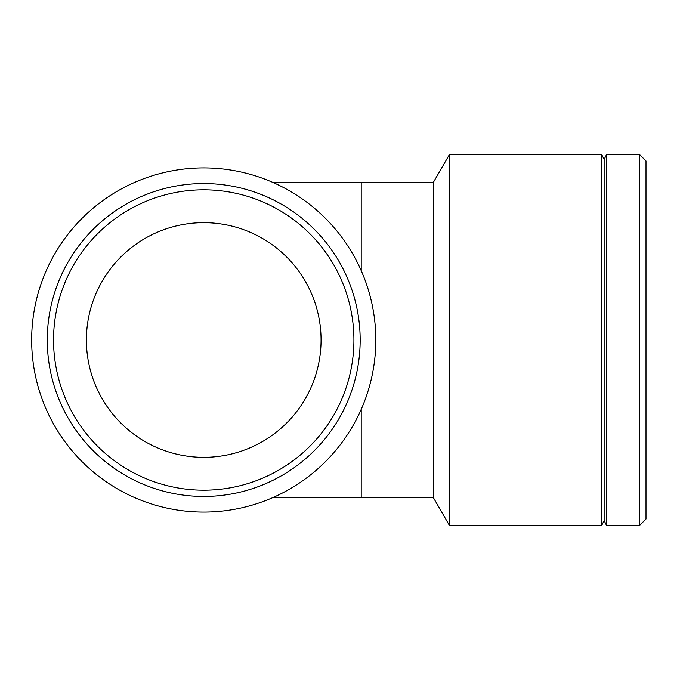 <?xml version="1.0" encoding="UTF-8"?>
<svg xmlns="http://www.w3.org/2000/svg" width="680" height="680" viewBox="0 0 680 680"><rect width="100%" height="100%" fill="white"/><g stroke="black" fill="none" stroke-linecap="round" stroke-linejoin="round"><path stroke-width="1.02" d="M353.914 340A150.178 150.178 0 0 1 128.639 470.058A150.178 150.178 0 0 1 128.639 209.941A150.178 150.178 0 0 1 353.914 340M360.171 340A156.434 156.434 0 0 0 125.511 204.519A156.434 156.434 0 0 0 125.511 475.481A156.434 156.434 0 0 0 360.171 340M321.062 340A117.325 117.325 0 0 1 203.737 457.325A117.325 117.325 0 0 1 86.403 340A117.325 117.325 0 0 1 203.737 222.675A117.325 117.325 0 0 1 321.062 340M375.81 340A172.082 172.082 0 0 1 117.691 489.022A172.082 172.082 0 0 1 117.691 190.978A172.082 172.082 0 0 1 375.81 340M639.744 340L639.744 525.274L646 519.019L646 160.981L639.744 154.726L639.744 340M361.216 270.64L361.216 182.52L433.287 182.52L449.335 154.726L601.774 154.726L601.774 525.274L604.129 520.565L604.129 159.434L606.475 154.726L606.475 525.274L639.744 525.274M433.287 182.52L433.287 497.479L449.335 525.274L601.774 525.274M449.335 154.726L449.335 525.274M361.216 409.36L361.216 497.479L273.088 497.479M361.216 182.52L273.088 182.52M606.475 154.726L639.744 154.726M361.216 497.479L433.287 497.479M604.129 159.434L601.774 154.726M604.129 520.565L606.475 525.274"/></g></svg>
